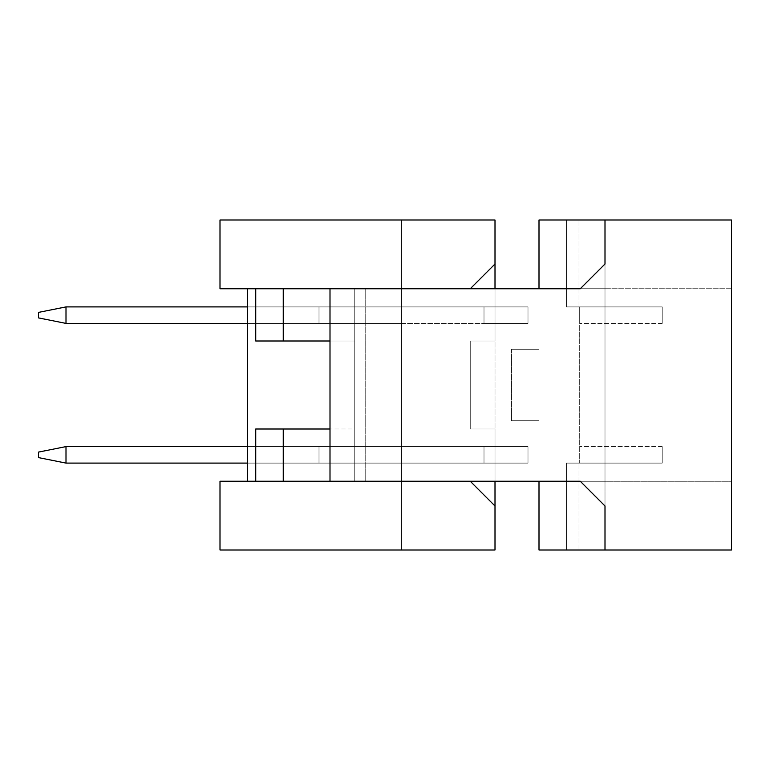 <?xml version="1.0" encoding="UTF-8"?>
<svg xmlns="http://www.w3.org/2000/svg" width="770" height="770" viewBox="0 0 770 770"><rect width="100%" height="100%" fill="white"/><g stroke="black" fill="none" stroke-linecap="round" stroke-linejoin="round"><path stroke-width="0.58" stroke-dasharray="3.85 2.89" d="M566.499 306.903L566.499 219.999L579.011 219.999L566.499 219.999L579.011 219.999L566.499 219.999L566.499 306.903L566.499 219.999L579.011 219.999L566.499 219.999L579.011 219.999L566.499 219.999L566.499 306.903L566.499 219.999L579.011 219.999L566.499 219.999L579.011 219.999L566.499 219.999L566.499 306.903L566.499 219.999L579.011 219.999L566.499 219.999L579.011 219.999L566.499 219.999L566.499 306.903L566.499 219.999L579.011 219.999L566.499 219.999L579.011 219.999L566.499 219.999L566.499 306.903L566.499 219.999L579.011 219.999L566.499 219.999L579.011 219.999L566.499 219.999L566.499 306.903L566.499 219.999L579.011 219.999L566.499 219.999L579.011 219.999L566.499 219.999L566.499 306.903L566.499 219.999L579.011 219.999L566.499 219.999L579.011 219.999L566.499 219.999L566.499 306.903L566.499 219.999L579.011 219.999L566.499 219.999L579.011 219.999L566.499 219.999L566.499 306.903L566.499 219.999L579.011 219.999L566.499 219.999L566.499 306.903L566.499 219.999L566.499 306.903L579.704 306.903L579.704 463.097L662.2 463.097L579.704 463.097L662.2 463.097L579.704 463.097L662.2 463.097L579.704 463.097L662.2 463.097L579.704 463.097L662.2 463.097L579.704 463.097L662.2 463.097L579.704 463.097L662.2 463.097L579.704 463.097L662.2 463.097L579.704 463.097L662.2 463.097L579.704 463.097L662.2 463.097L662.2 446.6L662.2 463.097L662.2 446.6L662.2 463.097L662.2 446.6L662.2 463.097L662.2 446.6L662.2 463.097L662.2 446.6L662.2 463.097L662.2 446.6L662.2 463.097L662.2 446.6L662.2 463.097L662.2 446.6L662.2 463.097L662.2 446.6L662.2 463.097L662.2 446.6L662.2 463.097L579.704 463.097L579.704 306.903L662.2 306.903L579.704 306.903L662.2 306.903L579.704 306.903L662.2 306.903L579.704 306.903L662.2 306.903L579.704 306.903L662.2 306.903L579.704 306.903L662.2 306.903L579.704 306.903L662.2 306.903L579.704 306.903L662.2 306.903L579.704 306.903L662.2 306.903L579.704 306.903L579.704 323.4L579.704 306.903L579.704 323.4L579.704 306.903L579.704 323.4L579.704 306.903L579.704 323.4L579.704 306.903L579.704 323.4L579.704 306.903L579.704 323.4L579.704 306.903L579.704 323.4L579.704 306.903L579.704 323.4L579.704 306.903L579.704 323.4L579.704 306.903L662.2 306.903L662.2 323.4L662.2 306.903L662.2 323.4L662.2 306.903L662.2 323.4L662.2 306.903L662.2 323.4L662.2 306.903L662.2 323.4L662.2 306.903L662.2 323.4L662.2 306.903L662.2 323.4L662.2 306.903L662.2 323.4L662.2 306.903L662.2 323.4L662.2 306.903L662.2 323.4L662.2 306.903L566.499 306.903L579.011 306.903L566.499 306.903L579.011 306.903L566.499 306.903L579.011 306.903L566.499 306.903L579.011 306.903L566.499 306.903L579.011 306.903L566.499 306.903L579.011 306.903L566.499 306.903L579.011 306.903L566.499 306.903L579.011 306.903L566.499 306.903L579.011 306.903L566.499 306.903L579.011 306.903L566.499 306.903L579.011 306.903L566.499 306.903L579.011 306.903L566.499 306.903L579.011 306.903L566.499 306.903L579.011 306.903L566.499 306.903L579.011 306.903L566.499 306.903L579.011 306.903L566.499 306.903L579.011 306.903L566.499 306.903L579.011 306.903L566.499 306.903L579.011 306.903L566.499 306.903L579.011 306.903L566.499 306.903L566.499 219.999L539 219.999L539 349.253L511.501 349.253L539 349.253L511.501 349.253L511.501 420.747L511.501 349.253L511.501 420.747L511.501 349.253L539 349.253L539 219.999L539 349.253L539 288.75L580.253 288.75L330.003 288.75L330.003 481.25L580.253 481.25L365.75 481.25L365.75 288.75L330.003 288.75L365.75 288.75L365.75 481.25L330.003 481.25L330.003 288.75L330.003 481.25L354.749 481.25L354.749 288.75L354.749 341.004L255.746 341.004L255.746 288.75L470.249 288.75L247.497 288.75L255.746 288.75L255.746 341.004L354.749 341.004L354.749 288.75L354.749 481.25L283.254 481.25L470.249 481.25L354.749 481.25L354.749 428.996L255.746 428.996L255.746 481.25L247.497 481.25L255.746 481.25L255.746 428.996L354.749 428.996L354.749 481.25L495.004 481.25L495.004 428.996L470.249 428.996L495.004 428.996L495.004 341.004L470.249 341.004L470.249 428.996L470.249 341.004L495.004 341.004L495.004 288.75L365.75 288.75L365.75 481.25L365.75 288.75L604.999 288.75L604.999 505.996L580.253 481.25L604.999 481.25L604.999 264.004L580.253 288.75L731.5 288.75L731.5 481.25L731.5 288.75L731.5 481.25L731.5 288.75L580.253 288.75L604.999 288.75L604.999 264.004L604.999 505.996L604.999 481.25L731.5 481.25L580.253 481.25L731.5 481.25L580.253 481.25L604.999 505.996L604.999 550.001L731.5 550.001L731.5 219.999L604.999 219.999L604.999 264.004L580.253 288.75L604.999 264.004M495.004 264.004L470.249 288.75L495.004 264.004L470.249 288.75L219.999 288.75L219.999 219.999L495.004 219.999L495.004 428.996L470.249 428.996L470.249 341.004L495.004 341.004L470.249 341.004L470.249 428.996L495.004 428.996L495.004 505.996L470.249 481.25L495.004 505.996L495.004 550.001L495.004 219.999L495.004 550.001L219.999 550.001L219.999 481.25L470.249 481.25L495.004 505.996M247.497 446.6L319.001 446.6L319.001 463.097L319.001 446.6L319.001 463.097L319.001 446.6L319.001 463.097L319.001 446.6L319.001 463.097L319.001 446.6L319.001 463.097L319.001 446.6L319.001 463.097L319.001 446.6L319.001 463.097L319.001 446.6L319.001 463.097L319.001 446.6L319.001 463.097L319.001 446.6L319.001 463.097L319.001 446.6L401.497 446.6L401.497 463.097L401.497 446.6L401.497 463.097L401.497 446.6L401.497 463.097L401.497 446.6L401.497 463.097L401.497 446.6L401.497 463.097L401.497 446.6L401.497 463.097L401.497 446.6L401.497 463.097L401.497 446.6L401.497 463.097L401.497 446.6L401.497 463.097L401.497 446.6L401.497 463.097L401.497 446.6L484.003 446.6L319.001 446.6L527.999 446.6L319.001 446.6L319.001 463.097L527.999 463.097L319.001 463.097L401.497 463.097L401.497 446.6L527.999 446.6L319.001 446.6L527.999 446.6L319.001 446.6L527.999 446.6L319.001 446.6L319.001 463.097L319.001 446.6L527.999 446.6L319.001 446.6L527.999 446.6L319.001 446.6L319.001 463.097L401.497 463.097L401.497 446.6L527.999 446.6L319.001 446.6L527.999 446.6L319.001 446.6L527.999 446.6L319.001 446.6L319.001 463.097L401.497 463.097L401.497 446.6L527.999 446.6L319.001 446.6L401.497 446.6L319.001 446.6L319.001 463.097L319.001 446.6L401.497 446.6L319.001 446.6L319.001 463.097L401.497 463.097L401.497 446.6L319.001 446.6L319.001 463.097L484.003 463.097L484.003 446.6L527.999 446.6L484.003 446.6L484.003 463.097L484.003 446.6L484.003 463.097L495.004 463.097L495.004 446.6L495.004 463.097L527.999 463.097L527.999 446.6L527.999 463.097L319.001 463.097L319.001 446.6L401.497 446.6L319.001 446.6L319.001 463.097L401.497 463.097L401.497 446.6L319.001 446.6L401.497 446.6L319.001 446.6L319.001 463.097L401.497 463.097L401.497 446.6L319.001 446.6L319.001 463.097L319.001 446.6L401.497 446.6L65.999 446.6L65.999 463.097L401.497 463.097L401.497 446.6L401.497 463.097L484.003 463.097L484.003 446.6L484.003 463.097L484.003 446.6L484.003 463.097L495.004 463.097L495.004 446.6L495.004 463.097L527.999 463.097L527.999 446.6L527.999 463.097L319.001 463.097L401.497 463.097L401.497 446.6L247.497 446.6L247.497 463.097L319.001 463.097L319.001 446.6L65.999 446.6L401.497 446.6L401.497 463.097L401.497 446.6L401.497 463.097L484.003 463.097L484.003 446.6L484.003 463.097L484.003 446.6L484.003 463.097L495.004 463.097L495.004 446.6L495.004 463.097L527.999 463.097L527.999 446.6L527.999 463.097L319.001 463.097L401.497 463.097L401.497 446.6L401.497 463.097L401.497 446.6L401.497 463.097L484.003 463.097L484.003 446.6L484.003 463.097L484.003 446.6L484.003 463.097L495.004 463.097L495.004 446.6L495.004 463.097L527.999 463.097L527.999 446.6L527.999 463.097L319.001 463.097L401.497 463.097L401.497 446.6L65.999 446.6L319.001 446.6L65.999 446.6L65.999 463.097L65.999 446.6L401.497 446.6L401.497 463.097L401.497 446.6L401.497 463.097L484.003 463.097L484.003 446.6L484.003 463.097L484.003 446.6L484.003 463.097L495.004 463.097L495.004 446.6L495.004 463.097L527.999 463.097L527.999 446.6L527.999 463.097L319.001 463.097L319.001 446.6L65.999 446.6L65.999 463.097L401.497 463.097L401.497 446.6L401.497 463.097L401.497 446.6L401.497 463.097L484.003 463.097L484.003 446.6L484.003 463.097L484.003 446.6L484.003 463.097L495.004 463.097L495.004 446.6L495.004 463.097L527.999 463.097L527.999 446.6L527.999 463.097L319.001 463.097L401.497 463.097L401.497 446.6L65.999 446.6L401.497 446.6L401.497 463.097L401.497 446.6L401.497 463.097L484.003 463.097L484.003 446.6L484.003 463.097L484.003 446.6L484.003 463.097L495.004 463.097L495.004 446.6L495.004 463.097L527.999 463.097L527.999 446.6L527.999 463.097L319.001 463.097L319.001 446.6L65.999 446.6L65.999 463.097L65.999 446.6L401.497 446.6L401.497 463.097L401.497 446.6L401.497 463.097L401.497 446.6L401.497 463.097L484.003 463.097L484.003 446.6L484.003 463.097L484.003 446.6L484.003 463.097L495.004 463.097L495.004 446.6L495.004 463.097L527.999 463.097L527.999 446.6L527.999 463.097L319.001 463.097L401.497 463.097L401.497 446.6L401.497 463.097L401.497 446.6L65.999 446.6L65.999 463.097L484.003 463.097L484.003 446.6L484.003 463.097L484.003 446.6L484.003 463.097L495.004 463.097L495.004 446.6L495.004 463.097L527.999 463.097L527.999 446.6L527.999 463.097L319.001 463.097L319.001 446.6L65.999 446.6L319.001 446.6L247.497 446.6L247.497 463.097L401.497 463.097L401.497 446.6L401.497 463.097L401.497 446.6L401.497 463.097L319.001 463.097L319.001 446.6L247.497 446.6L247.497 463.097L247.497 446.6L247.497 463.097L247.497 446.6L247.497 463.097L247.497 446.6L247.497 463.097L247.497 446.6L247.497 463.097L247.497 446.6L247.497 463.097L247.497 446.6L247.497 463.097L247.497 446.6L247.497 463.097L247.497 446.6L319.001 446.6L247.497 446.6L319.001 446.6L247.497 446.6L319.001 446.6L247.497 446.6L319.001 446.6L247.497 446.6L319.001 446.6L247.497 446.6L319.001 446.6L247.497 446.6L319.001 446.6L247.497 446.6L319.001 446.6L247.497 446.6L319.001 446.6L319.001 463.097L401.497 463.097L319.001 463.097L401.497 463.097L319.001 463.097L319.001 446.6L319.001 463.097L65.999 463.097L65.999 446.6L65.999 463.097L319.001 463.097L319.001 446.6L319.001 463.097L319.001 446.6L319.001 463.097L247.497 463.097L247.497 446.6L247.497 463.097L319.001 463.097L319.001 446.6L319.001 463.097L401.497 463.097L319.001 463.097L319.001 446.6L319.001 463.097L65.999 463.097L65.999 446.6L319.001 446.6L319.001 463.097L319.001 446.6L319.001 463.097L319.001 446.6L319.001 463.097L65.999 463.097L319.001 463.097L319.001 446.6L319.001 463.097L401.497 463.097L319.001 463.097L319.001 446.6L319.001 463.097L65.999 463.097L65.999 446.6L65.999 463.097L319.001 463.097L319.001 446.6L319.001 463.097L319.001 446.6L319.001 463.097L65.999 463.097L65.999 446.6L319.001 446.6L319.001 463.097L401.497 463.097L319.001 463.097L319.001 446.6L319.001 463.097L65.999 463.097L319.001 463.097L319.001 446.6L319.001 463.097L319.001 446.6L319.001 463.097L65.999 463.097L65.999 446.6L65.999 463.097L319.001 463.097L319.001 446.6L319.001 463.097L401.497 463.097L319.001 463.097L319.001 446.6L319.001 463.097L65.999 463.097L65.999 446.6L319.001 446.6L319.001 463.097L319.001 446.6L319.001 463.097L319.001 446.6L65.999 446.6L65.999 463.097L319.001 463.097L65.999 463.097L65.999 446.6L38.5 452.096L38.5 457.601L38.5 452.096L65.999 446.6L38.5 452.096L38.5 457.601L65.999 463.097L319.001 463.097L319.001 446.6L319.001 463.097L247.497 463.097M401.497 323.4L401.497 306.903L401.497 323.4L401.497 306.903L401.497 323.4L401.497 306.903L401.497 323.4L401.497 306.903L401.497 323.4L401.497 306.903L401.497 323.4L401.497 306.903L401.497 323.4L401.497 306.903L401.497 323.4L401.497 306.903L401.497 323.4L401.497 306.903L401.497 323.4L401.497 306.903L401.497 323.4L484.003 323.4L319.001 323.4L319.001 306.903L319.001 323.4L319.001 306.903L319.001 323.4L319.001 306.903L319.001 323.4L319.001 306.903L319.001 323.4L319.001 306.903L319.001 323.4L319.001 306.903L319.001 323.4L319.001 306.903L319.001 323.4L319.001 306.903L319.001 323.4L319.001 306.903L319.001 323.4L319.001 306.903L319.001 323.4L527.999 323.4L319.001 323.4L527.999 323.4L319.001 323.4L319.001 306.903L527.999 306.903L319.001 306.903L401.497 306.903L401.497 323.4L527.999 323.4L319.001 323.4L527.999 323.4L319.001 323.4L527.999 323.4L319.001 323.4L319.001 306.903L319.001 323.4L527.999 323.4L319.001 323.4L527.999 323.4L319.001 323.4L319.001 306.903L401.497 306.903L401.497 323.4L527.999 323.4L319.001 323.4L527.999 323.4L319.001 323.4L527.999 323.4L319.001 323.4L319.001 306.903L401.497 306.903L401.497 323.4L319.001 323.4L319.001 306.903L319.001 323.4L401.497 323.4L319.001 323.4L319.001 306.903L401.497 306.903L401.497 323.4L319.001 323.4L401.497 323.4L319.001 323.4L319.001 306.903L484.003 306.903L484.003 323.4L527.999 323.4L484.003 323.4L484.003 306.903L484.003 323.4L484.003 306.903L495.004 306.903L495.004 323.4L495.004 306.903L527.999 306.903L527.999 323.4L527.999 306.903L319.001 306.903L319.001 323.4L401.497 323.4L319.001 323.4L319.001 306.903L401.497 306.903L401.497 323.4L319.001 323.4L319.001 306.903L401.497 306.903L401.497 323.4L319.001 323.4L401.497 323.4L319.001 323.4L319.001 306.903L319.001 323.4L65.999 323.4L65.999 306.903L401.497 306.903L401.497 323.4L65.999 323.4L401.497 323.4L401.497 306.903L484.003 306.903L484.003 323.4L484.003 306.903L484.003 323.4L484.003 306.903L495.004 306.903L495.004 323.4L495.004 306.903L527.999 306.903L527.999 323.4L527.999 306.903L319.001 306.903L401.497 306.903L401.497 323.4L401.497 306.903L401.497 323.4L401.497 306.903L484.003 306.903L484.003 323.4L484.003 306.903L484.003 323.4L484.003 306.903L495.004 306.903L495.004 323.4L495.004 306.903L527.999 306.903L527.999 323.4L527.999 306.903L319.001 306.903L319.001 323.4L65.999 323.4L65.999 306.903L65.999 323.4L65.999 306.903L401.497 306.903L401.497 323.4L65.999 323.4L401.497 323.4L401.497 306.903L401.497 323.4L401.497 306.903L484.003 306.903L484.003 323.4L484.003 306.903L484.003 323.4L484.003 306.903L495.004 306.903L495.004 323.4L495.004 306.903L527.999 306.903L527.999 323.4L527.999 306.903L319.001 306.903L401.497 306.903L401.497 323.4L401.497 306.903L401.497 323.4L401.497 306.903L484.003 306.903L484.003 323.4L484.003 306.903L484.003 323.4L484.003 306.903L495.004 306.903L495.004 323.4L495.004 306.903L527.999 306.903L527.999 323.4L527.999 306.903L319.001 306.903L319.001 323.4L65.999 323.4L65.999 306.903L65.999 323.4L401.497 323.4L401.497 306.903L401.497 323.4L401.497 306.903L401.497 323.4L65.999 323.4L65.999 306.903L484.003 306.903L484.003 323.4L484.003 306.903L484.003 323.4L484.003 306.903L495.004 306.903L495.004 323.4L495.004 306.903L527.999 306.903L527.999 323.4L527.999 306.903L319.001 306.903L401.497 306.903L401.497 323.4L401.497 306.903L401.497 323.4L401.497 306.903L484.003 306.903L484.003 323.4L484.003 306.903L484.003 323.4L484.003 306.903L495.004 306.903L495.004 323.4L495.004 306.903L527.999 306.903L527.999 323.4L527.999 306.903L319.001 306.903L319.001 323.4L65.999 323.4L401.497 323.4L401.497 306.903L401.497 323.4L401.497 306.903L401.497 323.4L65.999 323.4L65.999 306.903L65.999 323.4L319.001 323.4L65.999 323.4L65.999 306.903L484.003 306.903L484.003 323.4L484.003 306.903L484.003 323.4L484.003 306.903L495.004 306.903L495.004 323.4L495.004 306.903L527.999 306.903L527.999 323.4L527.999 306.903L319.001 306.903L401.497 306.903L401.497 323.4L401.497 306.903L401.497 323.4L401.497 306.903L484.003 306.903L484.003 323.4L484.003 306.903L484.003 323.4L484.003 306.903L495.004 306.903L495.004 323.4L495.004 306.903L527.999 306.903L527.999 323.4L527.999 306.903L319.001 306.903L319.001 323.4L401.497 323.4L401.497 306.903L401.497 323.4M401.497 219.999L401.497 550.001L401.497 219.999L495.004 219.999L401.497 219.999M247.497 306.903L319.001 306.903L247.497 306.903L319.001 306.903L247.497 306.903L319.001 306.903L247.497 306.903L319.001 306.903L247.497 306.903L319.001 306.903L247.497 306.903L319.001 306.903L247.497 306.903L319.001 306.903L247.497 306.903L319.001 306.903L247.497 306.903L319.001 306.903L247.497 306.903L319.001 306.903L247.497 306.903L247.497 323.4L247.497 306.903L247.497 323.4L247.497 306.903L247.497 323.4L247.497 306.903L247.497 323.4L247.497 306.903L247.497 323.4L247.497 306.903L247.497 323.4L247.497 306.903L247.497 323.4L247.497 306.903L247.497 323.4L247.497 306.903L247.497 323.4L247.497 306.903L247.497 323.4L247.497 306.903L401.497 306.903L319.001 306.903L319.001 323.4L65.999 323.4L319.001 323.4L247.497 323.4L319.001 323.4L247.497 323.4L319.001 323.4L247.497 323.4L319.001 323.4L247.497 323.4L319.001 323.4L247.497 323.4L319.001 323.4L247.497 323.4L319.001 323.4L247.497 323.4L319.001 323.4L247.497 323.4L319.001 323.4L247.497 323.4L319.001 323.4L247.497 323.4L319.001 323.4L319.001 306.903L401.497 306.903L319.001 306.903L401.497 306.903L319.001 306.903L319.001 323.4L319.001 306.903L65.999 306.903L65.999 323.4L65.999 306.903L319.001 306.903L319.001 323.4L319.001 306.903L319.001 323.4L319.001 306.903L65.999 306.903L65.999 323.4L247.497 323.4M247.497 481.25L247.497 288.75M401.497 550.001L495.004 550.001L401.497 550.001M283.254 481.25L255.746 481.25L283.254 481.25L283.254 428.996L255.746 428.996L255.746 481.25M330.003 428.996L283.254 428.996M283.254 288.75L283.254 341.004L255.746 341.004L255.746 288.75M283.254 341.004L330.003 341.004M65.999 306.903L38.5 312.399L38.5 317.904L38.5 312.399L65.999 306.903L319.001 306.903L319.001 323.4L319.001 306.903L401.497 306.903L319.001 306.903L319.001 323.4L319.001 306.903L65.999 306.903L65.999 323.4L65.999 306.903L319.001 306.903L319.001 323.4L319.001 306.903L319.001 323.4L319.001 306.903L65.999 306.903L65.999 323.4L319.001 323.4L319.001 306.903L319.001 323.4L319.001 306.903L401.497 306.903L319.001 306.903L319.001 323.4L319.001 306.903L65.999 306.903L319.001 306.903L319.001 323.4L319.001 306.903L319.001 323.4L319.001 306.903L65.999 306.903L65.999 323.4L65.999 306.903L319.001 306.903L319.001 323.4L319.001 306.903L401.497 306.903L319.001 306.903L319.001 323.4L319.001 306.903L65.999 306.903L65.999 323.4L319.001 323.4L319.001 306.903L319.001 323.4L319.001 306.903L65.999 306.903L38.5 312.399L38.5 317.904L65.999 323.4L38.5 317.904L65.999 323.4L38.5 317.904L38.5 312.399L65.999 306.903L38.5 312.399L38.5 317.904L65.999 323.4L38.5 317.904L38.5 312.399L65.999 306.903L38.5 312.399L38.5 317.904L65.999 323.4L38.5 317.904L38.5 312.399L65.999 306.903L38.5 312.399L38.5 317.904L65.999 323.4L38.5 317.904L38.5 312.399L65.999 306.903L38.5 312.399L38.5 317.904L65.999 323.4L38.5 317.904L38.5 312.399L65.999 306.903L38.5 312.399L38.5 317.904L65.999 323.4L38.5 317.904L38.5 312.399L65.999 306.903L38.5 312.399L38.5 317.904L65.999 323.4L38.5 317.904L38.5 312.399L65.999 306.903L319.001 306.903L319.001 323.4L319.001 306.903L401.497 306.903L319.001 306.903L319.001 323.4L319.001 306.903L319.001 323.4L319.001 306.903L319.001 323.4L319.001 306.903L65.999 306.903L38.5 312.399L38.5 317.904L65.999 323.4L38.5 317.904L38.5 312.399L65.999 306.903L38.5 312.399L38.5 317.904L65.999 323.4M65.999 463.097L38.5 457.601L65.999 463.097L65.999 446.6L38.5 452.096L38.5 457.601L65.999 463.097L38.5 457.601L38.5 452.096L65.999 446.6L38.5 452.096L38.5 457.601L65.999 463.097L38.5 457.601L38.5 452.096L65.999 446.6L38.5 452.096L38.5 457.601L65.999 463.097L38.5 457.601L38.5 452.096L65.999 446.6L38.5 452.096L38.5 457.601L65.999 463.097L38.5 457.601L38.5 452.096L65.999 446.6L38.5 452.096L38.5 457.601L65.999 463.097L38.5 457.601L38.5 452.096L65.999 446.6L38.5 452.096L38.5 457.601L65.999 463.097L38.5 457.601L38.5 452.096L65.999 446.6L38.5 452.096L38.5 457.601L65.999 463.097L38.5 457.601L38.5 452.096L65.999 446.6L38.5 452.096L38.5 457.601L65.999 463.097L38.5 457.601L38.5 452.096L65.999 446.6M566.499 550.001L539 550.001L579.011 550.001L566.499 550.001L566.499 463.097L579.011 463.097L566.499 463.097L579.011 463.097L566.499 463.097L579.011 463.097L566.499 463.097L579.011 463.097L566.499 463.097L579.011 463.097L566.499 463.097L579.011 463.097L566.499 463.097L579.011 463.097L566.499 463.097L579.011 463.097L566.499 463.097L579.011 463.097L566.499 463.097L579.011 463.097L566.499 463.097L579.011 463.097L566.499 463.097L579.011 463.097L566.499 463.097L579.011 463.097L566.499 463.097L579.011 463.097L566.499 463.097L579.011 463.097L566.499 463.097L579.011 463.097L566.499 463.097L579.011 463.097L566.499 463.097L579.011 463.097L566.499 463.097L579.011 463.097L566.499 463.097L579.011 463.097L566.499 463.097L566.499 550.001L566.499 463.097L566.499 550.001L579.011 550.001L566.499 550.001L566.499 463.097L566.499 550.001L579.011 550.001L566.499 550.001L579.011 550.001L566.499 550.001L566.499 463.097L566.499 550.001L579.011 550.001L566.499 550.001L579.011 550.001L566.499 550.001L566.499 463.097L566.499 550.001L579.011 550.001L566.499 550.001L579.011 550.001L566.499 550.001L566.499 463.097L566.499 550.001L579.011 550.001L566.499 550.001L579.011 550.001L566.499 550.001L566.499 463.097L566.499 550.001L579.011 550.001L566.499 550.001L579.011 550.001L566.499 550.001L566.499 463.097L566.499 550.001L579.011 550.001L566.499 550.001L579.011 550.001L566.499 550.001L566.499 463.097L566.499 550.001L579.011 550.001L566.499 550.001L579.011 550.001L566.499 550.001L566.499 463.097L566.499 550.001L579.011 550.001L566.499 550.001L579.011 550.001L566.499 550.001L566.499 463.097L566.499 550.001L579.011 550.001L566.499 550.001L579.011 550.001L566.499 550.001L566.499 463.097L579.704 463.097L566.499 463.097M566.499 219.999L604.999 219.999L604.999 550.001L539 550.001L539 420.747L539 550.001L539 420.747L539 481.25L580.253 481.25L604.999 505.996M511.501 420.747L539 420.747L511.501 420.747M662.2 323.4L579.704 323.4L662.2 323.4M662.2 446.6L579.704 446.6L662.2 446.6M527.999 306.903L527.999 323.4L527.999 306.903M484.003 306.903L484.003 323.4L484.003 306.903M495.004 306.903L495.004 323.4L495.004 306.903M319.001 306.903L319.001 323.4L319.001 306.903M527.999 463.097L527.999 446.6L527.999 463.097M484.003 463.097L484.003 446.6L484.003 463.097M495.004 463.097L495.004 446.6L495.004 463.097M579.011 306.903L579.011 219.999L579.011 306.903M579.011 550.001L579.011 463.097L579.011 550.001"/><path stroke-width="1.16" d="M495.004 505.996L495.004 550.001L219.999 550.001L219.999 481.25L470.249 481.25L495.004 505.996L495.004 481.25L539 481.25L539 550.001L731.5 550.001L731.5 219.999L539 219.999L539 288.75L495.004 288.75L495.004 264.004L470.249 288.75L219.999 288.75L219.999 219.999L495.004 219.999L495.004 264.004M247.497 481.25L247.497 288.75M255.746 481.25L255.746 428.996L330.003 428.996M283.254 481.25L283.254 428.996M255.746 288.75L255.746 341.004L283.254 341.004L283.254 288.75M330.003 341.004L283.254 341.004M604.999 264.004L604.999 219.999L604.999 264.004L580.253 288.75L330.003 288.75L330.003 481.25L580.253 481.25L604.999 505.996L604.999 550.001L604.999 505.996M65.999 306.903L65.999 323.4L38.5 317.904L38.5 312.399L65.999 306.903L247.497 306.903M65.999 323.4L247.497 323.4M247.497 446.6L65.999 446.6L65.999 463.097L247.497 463.097M65.999 463.097L38.5 457.601L38.5 452.096L65.999 446.6"/></g></svg>
